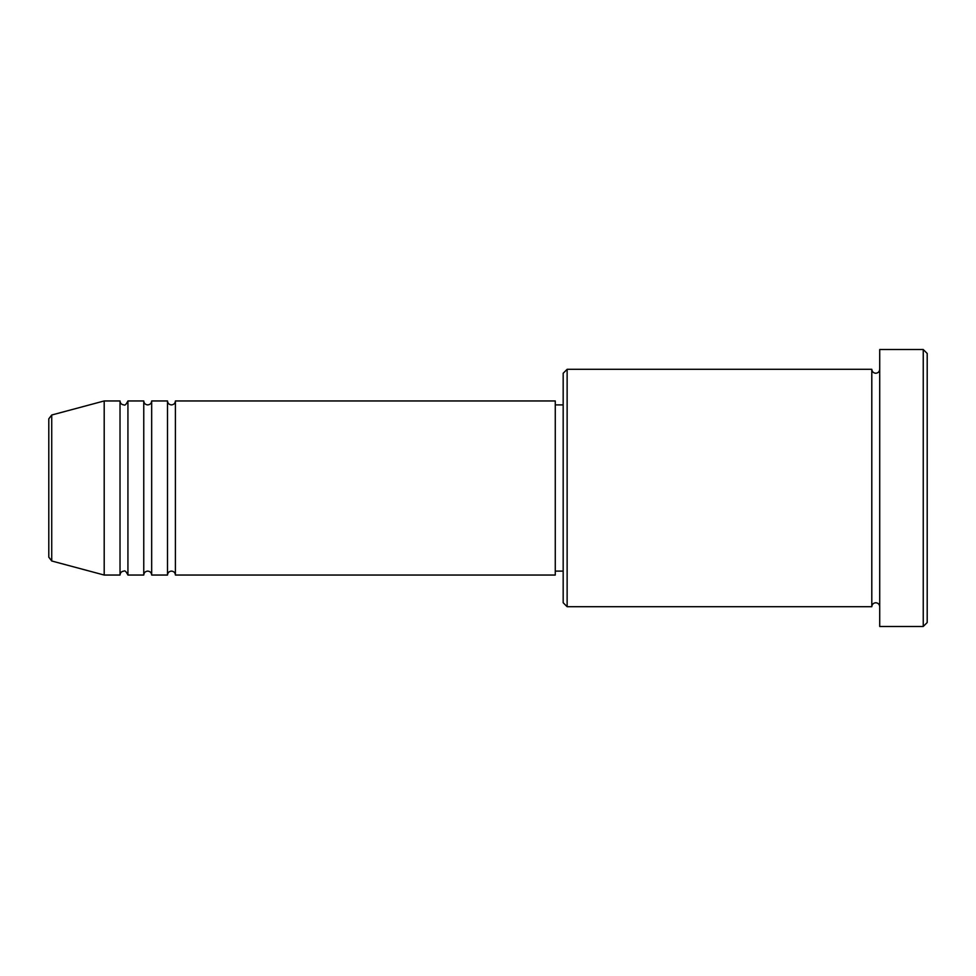 <?xml version="1.0" encoding="UTF-8"?>
<svg xmlns="http://www.w3.org/2000/svg" width="976" height="976" viewBox="0 0 976 976"><rect width="100%" height="100%" fill="white"/><g stroke="black" fill="none" stroke-linecap="round" stroke-linejoin="round"><path stroke-width="1.46" d="M48.8 557.174L48.8 418.826L51.728 415.007L51.728 560.993L48.8 557.174M175.412 400.953L175.412 575.047L555.271 575.047L555.271 400.953L175.412 400.953C175.18 403.356 173.862 404.674 171.459 404.906C169.055 404.674 167.738 403.356 167.506 400.953L167.506 575.047L151.67 575.047L151.67 400.953L167.506 400.953M143.765 400.953L143.765 575.047L127.929 575.047L127.929 400.953L143.765 400.953C143.997 403.356 145.314 404.674 147.718 404.906C150.121 404.674 151.439 403.356 151.67 400.953M120.024 400.953L120.024 575.047L104.2 575.047L104.2 400.953L120.024 400.953C120.255 403.356 121.573 404.674 123.976 404.906C124.83 405.76 126.16 404.442 127.929 400.953M567.129 606.706L563.176 602.741L563.176 373.259L567.129 369.294L567.129 606.706L871.8 606.706L871.8 369.294C872.044 371.697 873.361 373.015 875.765 373.259C878.168 373.015 879.486 371.697 879.718 369.294M923.247 349.518L927.2 353.471L927.2 622.529L923.247 626.482L923.247 349.518L879.718 349.518L879.718 626.482L923.247 626.482M555.271 571.094L563.176 571.094M51.728 560.993L104.2 575.047M51.728 415.007L104.2 400.953M567.129 369.294L871.8 369.294M555.271 404.906L563.176 404.906M879.718 606.706C879.486 604.303 878.168 602.985 875.765 602.741C873.361 602.985 872.044 604.303 871.8 606.706M127.929 575.047C126.16 571.558 124.83 570.24 123.976 571.094C121.573 571.326 120.255 572.644 120.024 575.047M151.67 575.047C151.439 572.644 150.121 571.326 147.718 571.094C145.314 571.326 143.997 572.644 143.765 575.047M175.412 575.047C175.18 572.644 173.862 571.326 171.459 571.094C169.055 571.326 167.738 572.644 167.506 575.047"/></g></svg>
